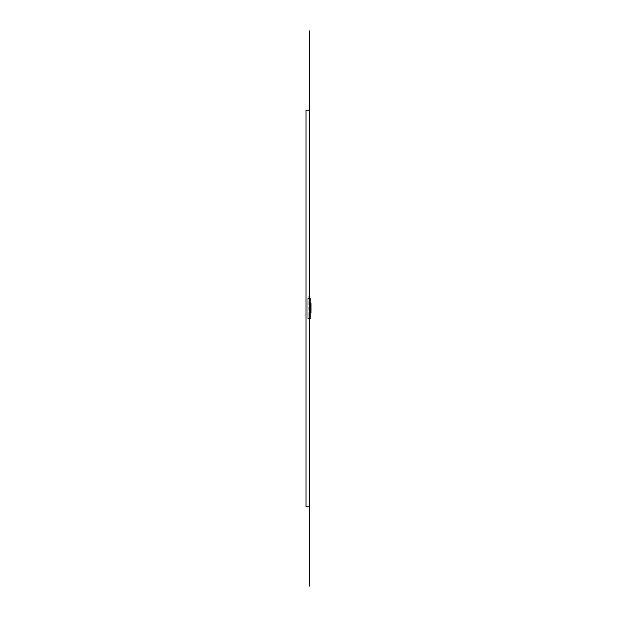 <?xml version="1.0" encoding="UTF-8"?>
<svg xmlns="http://www.w3.org/2000/svg" width="617" height="617" viewBox="0 0 617 617"><rect width="100%" height="100%" fill="white"/><g stroke="black" fill="none" stroke-linecap="round" stroke-linejoin="round"><path stroke-width="0.46" stroke-dasharray="3.08 2.31" d="M310.212 309.148L311.007 309.148L311.007 309.857L310.212 309.857L310.212 309.148L310.212 311.593L310.212 304.636L310.212 309.857L311.007 309.857L311.007 303.186L310.212 303.186L310.212 304.636L311.007 304.636L310.212 304.636L310.212 303.186M310.212 306.865L311.007 306.865L310.212 306.865M310.212 312.989L311.007 312.989L311.007 311.593L310.212 311.593L310.212 312.989L310.212 311.593L311.007 311.593L311.007 309.148M310.212 311.593L311.007 311.593M310.212 304.636L311.007 304.636M310.212 307.459L311.007 307.459M309.333 318.503L308.855 296.353L309.017 320.647L309.017 296.353L309.017 320.647L309.017 296.353L309.017 320.647L308.855 318.503L307.821 318.503L310.212 318.503L310.212 298.497L307.821 298.497L307.821 318.503L307.821 298.497L308.855 298.497L308.855 318.503L309.333 298.497M309.333 492.651L309.179 124.364L309.333 492.651M309.333 506.819L305.993 506.819L305.993 110.181L309.333 110.181L309.333 506.819M309.017 506.819L309.017 110.181"/><path stroke-width="0.93" d="M310.212 312.989L311.007 312.989L311.007 311.593L310.212 311.593M310.212 304.636L311.007 304.636L311.007 311.593M310.212 303.186L311.007 303.186L311.007 304.636M309.333 318.503L310.212 318.503L310.212 298.497L309.333 298.497M309.333 586.15L309.333 506.819L305.993 506.819L305.993 110.181L309.333 110.181L309.333 506.819L309.333 30.85"/></g></svg>
